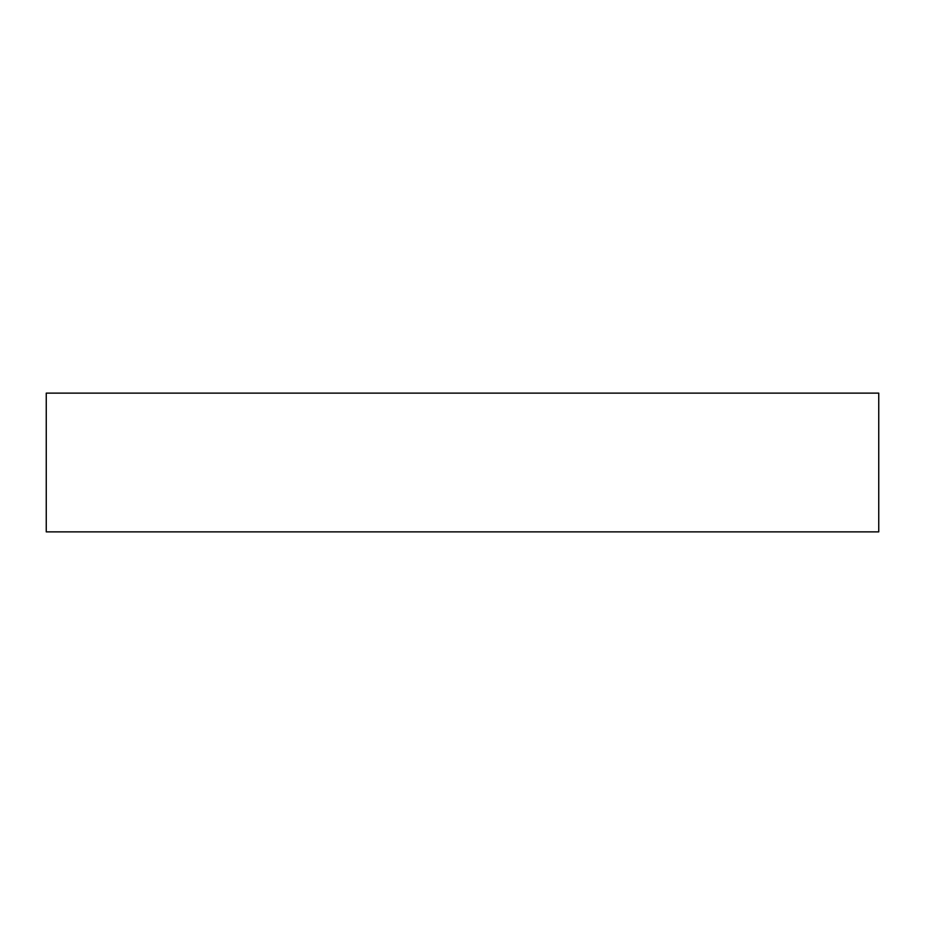 <?xml version="1.0" encoding="UTF-8"?>
<svg xmlns="http://www.w3.org/2000/svg" width="925" height="925" viewBox="0 0 925 925"><rect width="100%" height="100%" fill="white"/><g stroke="black" fill="none" stroke-linecap="round" stroke-linejoin="round"><path stroke-width="1.39" d="M46.25 393.125L46.25 531.875L878.75 531.875L878.75 393.125L46.25 393.125"/></g></svg>
